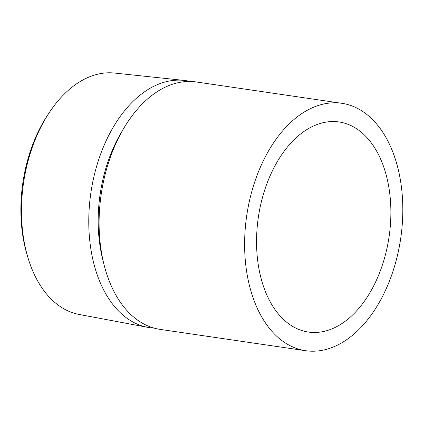 <?xml version="1.0" encoding="UTF-8"?>
<svg xmlns="http://www.w3.org/2000/svg" width="424" height="424" viewBox="0 0 424 424"><rect width="100%" height="100%" fill="white"/><g stroke="black" fill="none" stroke-linecap="round" stroke-linejoin="round"><path stroke-width="0.64" d="M190.175 81.472A124.831 77.709 98.3 0 0 183.921 80.39L114.496 73.05A122.027 75.965 98.3 0 0 105.883 72.917A122.027 75.965 98.3 0 0 49.624 112.09L48.039 114.469A117.766 73.315 98.3 0 0 27.343 255.704L28.18 258.439A122.027 75.965 98.3 0 0 79.124 314.454L147.732 327.339A124.831 77.709 98.3 0 0 154.034 328.102M49.624 112.09A122.027 75.965 98.3 0 0 28.18 258.439M183.921 80.39A124.831 77.709 98.3 0 0 175.107 80.258A124.831 77.709 98.3 0 0 89.962 199.863A124.831 77.709 98.3 0 0 147.732 327.339M305.587 350.706L160.065 329.379A125.022 77.831 -81.7 0 1 100.122 202.942A125.022 77.831 -81.7 0 1 185.564 81.599A125.022 77.831 -81.7 0 1 196.323 81.975L341.845 103.302A125.022 77.831 98.3 0 0 331.086 102.926A125.022 77.831 98.3 0 0 245.644 224.264A125.022 77.831 98.3 0 0 305.587 350.706A125.022 77.831 98.3 0 0 316.341 351.083A125.022 77.831 98.3 0 0 401.788 229.739A125.022 77.831 98.3 0 0 341.845 103.302M390.594 222.059A106.154 66.08 -81.7 0 1 308.322 332.034A106.154 66.08 -81.7 0 1 256.838 231.949A106.154 66.08 -81.7 0 1 339.105 121.974A106.154 66.08 -81.7 0 1 390.594 222.059M122.536 130.481A116.372 72.44 98.3 0 0 103.302 261.746"/></g></svg>
